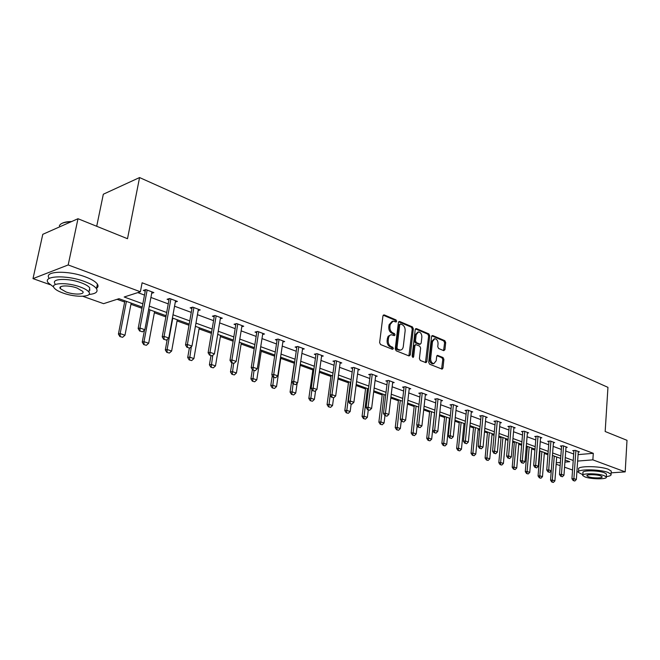<?xml version="1.0" encoding="UTF-8"?>
<svg xmlns="http://www.w3.org/2000/svg" width="660" height="660" viewBox="0 0 660 660"><rect width="100%" height="100%" fill="white"/><g stroke="black" fill="none" stroke-linecap="round" stroke-linejoin="round"><path stroke-width="0.99" d="M396.685 321.28L396.041 319.935L384.252 314.919L382.948 315.909L379.624 342.598L380.564 344.553L392.486 349.322L393.385 348.604L392.733 347.251L391.207 346.64C389.078 345.477 388.08 343.423 388.22 340.453L388.484 338.233C388.839 336.105 389.829 334.942 391.438 334.752L394.399 335.651L395.043 334.892L394.391 333.539L392.873 332.912C390.753 331.741 389.763 329.678 389.895 326.733L390.167 324.53L393.055 321.106L396.058 322.022L396.685 321.28M395.497 321.849L394.944 320.174L383.221 315.191M392.172 349.198L391.636 347.474L390.109 346.855L391.207 346.64M393.847 335.478L393.294 333.77L391.776 333.143L392.873 332.912M443.767 350.658L444.939 349.668L445.698 342.54L444.832 340.7L432.745 335.56L431.558 336.542L428.695 362.323L429.586 364.188L442.101 369.138L442.967 368.065L443.899 359.378L443.033 357.538L437.531 355.352L436.672 356.416L436.202 360.739L433.867 363.619C431.731 363.223 430.658 361.507 430.65 358.487L432.523 341.534L434.8 338.72C436.945 339.116 438.026 340.824 438.042 343.852L437.737 346.657L438.603 348.505L443.767 350.658M49.962 284.641L33 278.627L42.776 234.333L77.987 218.724L127.504 238.714L139.565 177.556L607.951 387.354L605.17 431.508L627 440.319L625.202 471.875L611.143 472.84M77.987 218.724L68.186 264.949L140.39 291.769L124.187 297.008L142.84 303.798M578.086 454.616L593.29 453.321L142.106 282.793L140.39 291.769M593.29 453.321L592.861 459.855L625.202 471.875M413.341 328.812L412.442 326.914L399.679 321.486L398.417 322.476L395.241 348.876L396.165 350.798L409.06 355.963L410.314 354.94L413.341 328.812L412.244 329.043L411.345 327.146L398.681 321.766M416.443 328.614L428.86 333.902L429.742 335.767L426.863 361.589L425.972 362.67L420.313 360.475L419.413 358.594L420.618 348.026L419.719 346.145L415.808 344.611L414.925 345.683L413.655 356.738L413.02 357.497L412.145 356.136L415.214 329.604L416.443 328.614L415.544 328.804M33 278.627L68.186 264.949M139.565 177.556L103.323 194.221L96.706 226.281M117.084 299.302L124.649 302.033M130.944 304.301L141.991 308.286M154.357 312.749L165.874 316.907M177.045 320.933L188.999 325.248M199.048 328.878L211.406 333.333M220.399 336.575L233.128 341.171M241.114 344.05L254.199 348.769M261.228 351.31L274.634 356.144M280.772 358.363L294.302 363.239M300.16 365.351L312.856 369.938M319.333 372.273L330.899 376.447M337.961 378.997L348.463 382.784M356.07 385.522L365.549 388.946M373.675 391.875L382.189 394.952M390.802 398.054L398.401 400.793M407.467 404.068L414.191 406.494M423.687 409.926L429.577 412.046M439.486 415.618L444.592 417.466M449.353 419.183L449.955 419.397M454.872 421.171L459.228 422.746M463.922 424.438L465.019 424.834M469.87 426.583L473.501 427.894M478.129 429.561L479.713 430.13M484.489 431.863L487.443 432.919M492.005 434.569L494.035 435.303M498.745 437.002L501.039 437.827M505.543 439.453L508.002 440.344M512.647 442.018L514.33 442.621M518.768 444.23L521.631 445.261M526.218 446.911L527.299 447.307M531.679 448.882L534.938 450.062M539.459 451.688L539.979 451.877M544.302 453.436L547.924 454.748M578.358 472.082L576.906 471.57M572.558 470.027L564.547 467.189M560.142 465.622L556.157 464.211M142.222 307.09L118.99 298.691L103.595 303.666L82.781 296.282M556.264 462.784L560.381 462.454M564.919 462.091L569.753 461.703L565.076 460.012M577.64 461.076L592.861 459.855M149.284 306.141L166.683 312.477M173.002 314.779L189.767 320.884M195.97 323.136L212.14 329.026M218.229 331.237L233.822 336.922M239.803 339.091L254.859 344.578M260.733 346.714L275.269 352.003M281.036 354.106L295.078 359.213M300.754 361.276L314.317 366.217M319.894 368.247L333.011 373.024M338.498 375.02L351.178 379.64M356.573 381.604L368.849 386.067M374.154 387.998L386.034 392.32M391.256 394.226L402.757 398.409M407.905 400.282L419.034 404.341M424.099 406.18L434.89 410.108M439.882 411.923L450.334 415.726M455.252 417.516L465.382 421.212M470.225 422.969L480.051 426.55M484.828 428.282L494.356 431.755M499.067 433.471L508.315 436.837M512.952 438.52L521.928 441.787M526.507 443.454L535.219 446.63M539.731 448.272L548.188 451.349M552.643 452.974L560.86 455.961M565.249 457.561L573.235 460.465M560.678 458.428L552.453 455.449M547.998 453.841L539.525 450.78M535.012 449.146L526.292 445.987M521.713 444.337L512.729 441.086M508.084 439.403L498.828 436.054M494.117 434.354L484.58 430.906M479.803 429.173L469.969 425.617M465.118 423.868L454.979 420.197M450.054 418.415L439.593 414.637M434.593 412.83L423.803 408.919M418.729 407.088L407.583 403.062M402.435 401.197L390.926 397.031M385.688 395.142L373.808 390.844M368.486 388.921L356.202 384.475M350.798 382.519L338.101 377.933M332.615 375.944L319.481 371.2M313.896 369.179L300.316 364.262M294.64 362.208L280.582 357.126M274.808 355.039L260.254 349.775M254.372 347.647L239.299 342.202M233.318 340.032L217.701 334.389M211.604 332.186L195.418 326.329M189.206 324.085L172.417 318.013M166.089 315.719L148.665 309.424M137.808 292.603L144.499 295.078M150.917 297.454L168.25 303.88M174.554 306.207L191.268 312.394M197.447 314.688L213.559 320.653M219.632 322.897L235.174 328.655M241.139 330.866L256.146 336.418M262.003 338.588L276.49 343.959M282.241 346.087L296.241 351.268M301.9 353.364L315.422 358.372M320.983 360.434L334.059 365.277M339.537 367.298L352.184 371.984M357.563 373.972L369.798 378.51M375.094 380.465L386.941 384.854M392.147 386.785L403.615 391.025M408.746 392.931L419.851 397.039M424.908 398.912L435.666 402.897M440.649 404.737L451.069 408.598M455.978 410.421L466.084 414.158M470.918 415.948L480.719 419.578M485.48 421.344L494.992 424.867M499.686 426.599L508.909 430.015M513.538 431.731L522.497 435.047M527.059 436.738L535.755 439.956M540.26 441.622L548.699 444.749M553.138 446.399L561.338 449.435M565.727 451.052L573.688 454.006M573.895 451.077L572.715 450.632L575.429 450.392L579.48 451.91L578.267 452.017M561.561 446.473L560.365 446.028L563.079 445.772L567.22 447.323L565.991 447.439M548.93 441.763L547.709 441.301L550.432 441.037L554.681 442.629L553.418 442.753M536.003 436.936L534.757 436.474L537.479 436.194L541.835 437.819L540.548 437.951M522.753 431.995L521.491 431.524L524.221 431.228L528.677 432.894L527.373 433.034M509.182 426.929L507.903 426.451L510.634 426.137L515.196 427.853L513.868 428.002M495.281 421.74L493.977 421.253L496.708 420.923L501.385 422.68L500.024 422.837M481.024 416.419L479.696 415.924L482.427 415.585L487.228 417.376L485.842 417.549M466.406 410.965L465.053 410.462L467.783 410.099L472.709 411.947L471.289 412.129M451.407 405.372L450.029 404.852L452.76 404.481L457.817 406.37L456.373 406.568M436.021 399.63L434.618 399.102L437.349 398.706L442.53 400.653L441.061 400.859M420.222 393.731L418.795 393.203L421.525 392.782L426.847 394.779L425.345 395.002M404.011 387.684L402.55 387.139L405.281 386.702L410.743 388.748L409.2 388.996M387.346 381.463L385.869 380.911L388.583 380.457L394.201 382.561L392.626 382.816M370.227 375.078L368.717 374.517L371.432 374.038L377.207 376.192L375.589 376.472M352.638 368.511L351.095 367.942L353.801 367.438L359.733 369.658L358.083 369.955M334.537 361.762L332.97 361.177L335.668 360.649L341.764 362.934L340.073 363.256M315.925 354.816L314.317 354.214L317.006 353.661L323.284 356.012L321.552 356.367M296.769 347.671L295.127 347.053L297.8 346.475L304.268 348.892L302.486 349.272M277.043 340.304L275.368 339.685L278.033 339.075L284.683 341.566L282.859 341.971M256.724 332.722L255.016 332.087L257.664 331.444L264.52 334.018L262.647 334.463M235.793 324.918L234.044 324.258L236.668 323.59L243.738 326.238L241.808 326.716M214.203 316.858L212.413 316.189L215.02 315.488L222.313 318.219L220.333 318.739M191.944 308.55L190.113 307.873L192.695 307.131L200.211 309.944L198.173 310.522M168.968 299.978L167.095 299.277L169.645 298.501L177.408 301.405L175.304 302.041M145.241 291.126L143.327 290.416L145.852 289.591L153.871 292.594L151.701 293.287M392.23 321.288L389.07 324.769L390.167 324.53M391.776 333.143C389.656 331.972 388.666 329.909 388.798 326.972L389.07 324.769M390.637 334.917L388.171 336.27L387.387 338.464L388.484 338.233M390.109 346.855C387.981 345.7 386.983 343.637 387.115 340.684L387.387 338.464M408.911 355.905L412.244 329.043M400.636 324.027L399.754 324.728L396.982 347.878L397.625 349.222L400.348 350.072C401.957 349.882 402.938 348.719 403.285 346.574L405.141 330.817C405.273 327.913 404.291 325.875 402.221 324.703L400.636 324.027M400.207 324.019L398.656 324.967L399.754 324.728M399.993 350.138L396.528 349.437L395.876 348.092L398.656 324.967M415.47 328.903L427.754 334.125L428.86 333.902M425.469 362.538L428.637 335.989L427.754 334.125M415.585 344.652L413.82 345.898L412.549 356.945L413.655 356.738M421.855 337.12C421.839 334.042 420.725 332.302 418.514 331.906L416.179 334.736L415.486 340.766L416.386 342.647L420.296 344.19L421.171 343.126L421.855 337.12M417.904 332.029L415.082 334.958L416.179 334.736M419.413 344.363L415.288 342.87L414.389 340.981L415.082 334.958M434.231 338.836L431.425 341.748L432.523 341.534M433.29 363.718L432.762 363.808C430.625 363.412 429.553 361.705 429.544 358.685L431.425 341.748M441.589 368.998L442.794 359.568L441.928 357.736L436.936 355.69M443.586 350.584L444.601 342.754L443.734 340.915L431.805 335.841M124.888 300.82L118.412 334.075L120.153 333.589L124.979 335.23L131.175 303.097M119.905 336.567L122.611 337.301L119.905 336.567L118.412 334.075M126.406 301.373L120.153 333.589L120.194 336.484M124.979 335.23L122.611 337.301M139.994 331.007L142.436 331.848L139.994 331.007L139.969 328.036L138.146 328.548L145.513 289.707M151.965 291.885L144.853 329.728L139.969 328.036L147.155 290.078M142.436 331.848L144.853 329.728M138.146 328.548L139.689 331.089M62.065 223.336C64.152 222.181 67.345 221.587 71.626 221.546M70.966 221.834C64.234 221.999 60.357 223.344 59.35 225.885M88.96 294.484C95.774 293.815 98.282 291.877 96.484 288.676C94.751 286.234 90.766 283.849 84.521 281.515C66.734 274.692 42.298 275.657 48.155 282.76L53.675 287.05M96.566 288.272C98.191 287.191 98.472 285.813 97.408 284.138C95.683 281.671 91.699 279.271 85.47 276.92C67.716 270.047 43.296 271.062 49.137 278.239M60.538 287.537L60.093 287.331M54.978 283.66C50.795 278.545 68.318 277.868 81.097 282.744C85.61 284.427 88.498 286.151 89.768 287.917L89.158 290.87M80.215 286.968C67.419 282.125 49.888 282.769 54.079 287.834C55.44 289.649 58.435 291.382 63.063 293.048C75.735 297.726 92.87 297.165 88.91 292.099C87.64 290.342 84.744 288.635 80.215 286.968M66.058 291.984C74.242 295.02 85.322 294.649 82.747 291.382L77.113 288.065C68.879 284.963 57.626 285.376 60.299 288.643L66.058 291.984M89.323 290.062L90.032 290.012M606.309 476.627C609.881 476.157 611.465 475.373 611.053 474.284L608.116 472.469C599.272 468.971 575.825 469.004 578.449 472.444L582.854 474.73M611.201 471.883L611.251 471.108L608.314 469.268C599.478 465.745 576.048 465.82 578.671 469.293L578.506 471.636M582.83 475.06L582.994 472.717C581.13 470.242 597.968 470.225 604.329 472.733L606.466 474.045L606.433 474.606M604.147 475.67C597.779 473.179 580.924 473.17 582.796 475.621L585.024 476.957C591.385 479.391 608.009 479.432 606.284 476.974L604.147 475.67M588.382 476.726C592.482 478.302 603.223 478.327 602.093 476.743L600.707 475.901C596.599 474.301 585.766 474.292 586.955 475.877L588.382 476.726M144.515 330.025L142.238 342.136L143.995 341.674L148.681 343.258L154.58 311.561M143.723 344.586L146.355 345.304L143.723 344.586L142.238 342.136M149.952 309.887L143.995 341.674L144.012 344.512M148.681 343.258L146.355 345.304M167.236 339.413L165.322 349.94L167.104 349.495L171.641 351.037L177.26 319.762M166.798 352.358L169.364 353.05L166.798 352.358L165.322 349.94M172.78 318.145L167.104 349.495L167.095 352.283M171.641 351.037L169.364 353.05M164.06 339.314L166.427 340.131L164.06 339.314L164.068 336.394L162.22 336.88L169.216 298.634M175.543 300.712L168.795 338.036L164.068 336.394L170.89 298.963M166.427 340.131L168.795 338.036M162.22 336.88L163.754 339.388M187.366 347.35L189.651 348.142L187.366 347.35L187.39 344.495L185.526 344.949L192.167 307.279M198.388 309.26L191.969 346.079L187.39 344.495L193.883 307.576M189.651 348.142L191.969 346.079M185.526 344.949L187.052 347.432M189.329 348.216L187.704 357.505L189.502 357.085L193.9 358.578L199.246 327.715M189.172 359.898L191.672 360.566L189.172 359.898L187.704 357.505M191.326 346.657L189.469 359.824M193.9 358.578L191.672 360.566M209.938 355.138L212.157 355.905L209.938 355.138L209.987 352.333L208.106 352.77L214.409 315.653M220.531 317.551L214.426 353.875L209.987 352.333L216.158 315.909M212.157 355.905L214.426 353.875M208.106 352.77L209.624 355.212M210.961 355.674L209.41 364.84L211.225 364.444L215.49 365.896L220.588 335.428M210.87 367.199L213.304 367.859L210.87 367.199L209.41 364.84M212.751 355.369L211.175 367.133M215.49 365.896L213.304 367.859M231.817 362.686L233.962 363.429L231.817 362.686L231.891 359.931L229.993 360.352L235.975 323.763M241.997 325.586L236.189 361.424L231.891 359.931L237.757 323.994M233.962 363.429L236.189 361.424M229.993 360.352L231.495 362.761M231.949 362.917L230.472 371.968L232.303 371.588L236.445 372.991L241.296 342.92M231.924 374.294L234.3 374.929L231.924 374.294L230.472 371.968M233.615 363.487L232.229 374.228M236.445 372.991L234.3 374.929M253.027 370.012L255.115 370.73L253.027 370.012L253.126 367.307L251.212 367.694L256.897 331.633M262.812 333.374L257.293 368.75L253.126 367.307L258.703 331.84M255.115 370.73L257.293 368.75M251.212 367.694L252.706 370.078M252.384 369.559L250.915 378.873L252.763 378.518L256.781 379.879L261.409 350.196M252.359 381.175L254.677 381.793L252.359 381.175L250.915 378.873M254.017 370.524L252.673 381.117M256.781 379.879L254.677 381.793M272.291 375.606L270.773 385.588L272.629 385.25L276.532 386.57L280.937 357.258M272.209 387.857L274.477 388.459L272.209 387.857L270.773 385.588M273.826 377.355L272.522 387.808M276.532 386.57L274.477 388.459M294.459 362.15L290.07 392.114L291.935 391.792L295.729 393.079L297.165 383.196M291.497 394.358L293.708 394.944L291.497 394.358L290.07 392.114M293.098 383.815L291.811 394.3M295.729 393.079L293.708 394.944M313.005 368.858L308.822 398.459L310.695 398.145L314.383 399.399L315.604 390.687M310.241 400.669L312.403 401.239L310.241 400.669L308.822 398.459M311.899 389.59L310.555 400.62M314.383 399.399L312.403 401.239M331.048 375.375L327.063 404.621L328.944 404.332L332.533 405.545L333.564 397.848M328.465 406.808L330.577 407.36L328.465 406.808L327.063 404.621M330.173 395.224L328.779 406.758M332.533 405.545L330.577 407.36M348.596 381.727L344.8 410.619L346.69 410.338L350.179 411.526L351.153 404.027M346.203 412.78L348.257 413.325L346.203 412.78L344.8 410.619M350.353 382.363L346.516 412.731M350.179 411.526L348.257 413.325M365.681 387.907L362.06 416.452L363.957 416.196L367.356 417.343L368.28 409.942M363.454 418.588L365.467 419.116L363.454 418.588L362.06 416.452M367.447 388.542L363.767 418.547M367.356 417.343L365.467 419.116M382.313 393.921L378.865 422.136L380.762 421.888L384.07 423.01L384.953 415.693M380.251 424.248L382.222 424.76L380.251 424.248L378.865 422.136M384.087 394.564L380.564 424.207M384.07 423.01L382.222 424.76M398.516 399.778L395.233 427.672L397.13 427.433L400.356 428.521L401.263 420.758M396.611 429.751L398.533 430.262L396.611 429.751L395.233 427.672M400.298 400.422L396.924 429.718M400.356 428.521L398.533 430.262M414.307 405.487L411.18 433.059L413.077 432.836L416.221 433.901L417.145 425.651M412.541 435.121L414.43 435.616L412.541 435.121L411.18 433.059M416.097 406.139L412.855 435.088M416.221 433.901L414.43 435.616M429.693 411.056L426.715 438.314L428.62 438.1L431.673 439.139L434.519 412.797M428.068 440.352L429.916 440.831L428.068 440.352L426.715 438.314M431.483 411.7L428.389 440.319M431.673 439.139L429.916 440.831M444.691 416.476L441.862 443.429L443.759 443.231L446.746 444.246L449.452 418.201M443.207 445.451L445.013 445.921L443.207 445.451L441.862 443.429M446.498 417.128L443.52 445.417M446.746 444.246L445.013 445.921M459.327 421.773L456.629 448.429L458.535 448.239L461.439 449.221L464.013 423.464M457.966 450.417L459.739 450.879L457.966 450.417L456.629 448.429M461.134 422.425L458.279 450.384M461.439 449.221L459.739 450.879M473.599 426.929L471.034 453.296L472.939 453.115L475.778 454.08L478.228 428.604M472.362 455.268L474.103 455.713L472.362 455.268L471.034 453.296M475.414 427.589L472.675 455.235M475.778 454.08L474.103 455.713M273.603 377.108L275.632 377.809L273.603 377.108L273.718 374.451L271.796 374.822L277.2 339.265M283.016 340.939L277.769 375.853L273.718 374.451L279.023 339.446M275.632 377.809L277.769 375.853M271.796 374.822L273.281 377.173M293.576 384.004L295.548 384.681L293.576 384.004L293.708 381.389L291.778 381.744L296.917 346.665M302.635 348.282L297.643 382.75L293.708 381.389L298.757 346.83M295.548 384.681L297.643 382.75M291.778 381.744L293.254 384.062M312.972 390.695L314.878 391.355L312.972 390.695L313.12 388.129L311.182 388.459L316.058 353.859M321.684 355.41L316.94 389.45L313.12 388.129L317.922 354.007M314.878 391.355L316.94 389.45M311.182 388.459L312.65 390.753M331.815 397.196L333.663 397.832L331.815 397.196L331.98 394.672L330.025 394.985L334.661 360.838M340.197 362.34L335.684 395.959L331.98 394.672L336.542 360.971M333.663 397.832L335.684 395.959M330.025 394.985L331.485 397.246M350.122 403.516L351.92 404.135L350.122 403.516L350.303 401.032L348.34 401.329L352.753 367.628M358.198 369.08L353.9 402.278L350.303 401.032L354.635 367.752M351.92 404.135L353.9 402.278M348.34 401.329L349.792 403.565M367.917 409.654L369.666 410.256L367.917 409.654L368.115 407.212L366.143 407.5L370.334 374.228M375.697 375.631L371.613 408.424L368.115 407.212L372.24 374.335M369.666 410.256L371.613 408.424M366.143 407.5L367.587 409.703M385.225 415.627L386.933 416.212L385.225 415.627L385.432 413.226L383.468 413.498L387.445 380.647M392.725 382.008L388.839 414.406L385.432 413.226L389.359 380.746M386.933 416.212L388.839 414.406M383.468 413.498L384.895 415.668M402.064 421.435L403.722 422.012L402.064 421.435L402.286 419.067L400.315 419.331L404.101 386.892M409.291 388.204L405.603 420.222L402.286 419.067L406.015 386.983M403.722 422.012L405.603 420.222M400.315 419.331L401.742 421.476M418.457 427.094L420.073 427.647L418.457 427.094L418.688 424.76L416.716 425.007L420.313 392.972M425.428 394.243L421.921 425.882L418.688 424.76L422.235 393.055M420.073 427.647L421.921 425.882M416.716 425.007L418.126 427.135M434.42 432.597L435.988 433.141L434.42 432.597L434.659 430.303L432.688 430.534L436.103 398.887M441.136 400.125L437.803 431.401L434.659 430.303L438.026 398.962M435.988 433.141L437.803 431.401M432.688 430.534L434.09 432.638M449.963 437.968L451.498 438.496L449.963 437.968L450.219 435.707L448.239 435.922L451.481 404.654M456.439 405.859L453.28 436.763L450.219 435.707L453.412 404.72M451.498 438.496L453.28 436.763M448.239 435.922L449.633 438.001M465.11 443.19L466.603 443.702L465.11 443.19L465.374 440.962L463.394 441.169L466.471 410.272M471.364 411.444L468.353 442.002L465.374 440.962L468.41 410.338M466.603 443.702L468.353 442.002M463.394 441.169L464.78 443.223M479.869 448.28L481.321 448.784L479.869 448.28L480.142 446.094L478.162 446.284L481.082 415.75M485.9 416.881L483.054 447.101L480.142 446.094L483.021 415.808M481.321 448.784L483.054 447.101M478.162 446.284L479.539 448.313M494.266 453.247L495.685 453.742L494.266 453.247L494.546 451.085L492.566 451.275L495.338 421.088M500.082 422.194L497.384 452.075L494.546 451.085L497.277 421.138M495.685 453.742L497.384 452.075M492.566 451.275L493.936 453.28M487.526 431.97L485.092 458.048L486.997 457.883L489.761 458.815L492.088 433.62M486.412 459.995L488.111 460.441L486.412 459.995L485.092 458.048M489.349 432.63L486.725 459.97M489.761 458.815L488.111 460.441M501.13 436.887L498.811 462.685L500.709 462.528L503.415 463.444L505.626 438.512M500.123 464.615L501.79 465.044L500.123 464.615L498.811 462.685M502.945 437.547L500.437 464.59M503.415 463.444L501.79 465.044M514.404 441.688L512.201 467.214L514.107 467.065L516.747 467.957L518.851 443.297M513.505 469.128L515.146 469.549L513.505 469.128L512.201 467.214M516.227 442.348L513.827 469.103M516.747 467.957L515.146 469.549M527.373 446.383L525.286 471.636L527.183 471.496L529.765 472.37L531.762 447.967M526.581 473.525L528.19 473.938L526.581 473.525L525.286 471.636M529.196 447.043L526.894 473.501M529.765 472.37L528.19 473.938M540.045 450.962L538.065 475.959L539.962 475.827L542.479 476.677L544.376 452.529M539.352 477.823L540.928 478.228L539.352 477.823L538.065 475.959M541.876 451.621L539.665 477.807M542.479 476.677L540.928 478.228M553.468 442.175L550.547 480.183L552.445 480.051L554.903 480.892L556.702 456.984M551.826 482.031L553.377 482.427L551.826 482.031L550.547 480.183M554.26 456.101L552.139 482.006M554.903 480.892L553.377 482.427M508.299 458.089L509.685 458.568L508.299 458.089L508.588 455.961L506.616 456.134L509.239 426.294M513.917 427.375L511.351 456.926L508.588 455.961L511.178 426.343M509.685 458.568L511.351 456.926M506.616 456.134L507.969 458.122M521.994 462.817L523.339 463.287L521.994 462.817L522.291 460.713L520.319 460.886L522.803 431.376M527.422 432.424L524.989 461.654L522.291 460.713L524.749 431.425M523.339 463.287L524.989 461.654M520.319 460.886L521.664 462.841M535.351 467.428L536.671 467.882L535.351 467.428L535.656 465.358L533.684 465.514L536.044 436.342M540.598 437.357L538.296 466.273L535.656 465.358L537.991 436.384M536.671 467.882L538.296 466.273M533.684 465.514L535.029 467.453M548.402 471.933L549.689 472.37L548.402 471.933L548.707 469.887L546.744 470.035L548.971 441.177M549.689 472.37L551.281 470.778L548.707 469.887L550.918 441.218M546.744 470.035L548.072 471.958M561.14 476.322L562.394 476.759L561.14 476.322L561.454 474.309L559.49 474.449L561.602 445.912M566.033 446.878L563.97 475.183L561.454 474.309L563.541 445.945M562.394 476.759L563.97 475.183M559.49 474.449L560.81 476.347M573.581 480.62L574.802 481.041L573.581 480.62L573.903 478.632L571.939 478.756L573.936 450.524M578.308 451.473L576.353 479.482L573.903 478.632L575.875 450.565M574.802 481.041L576.353 479.482M571.939 478.756L573.251 480.637M394.944 320.174L396.041 319.935M391.636 347.474L392.733 347.251M393.294 333.77L394.391 333.539M388.798 326.972L389.895 326.733M387.115 340.684L388.22 340.453M383.262 315.142L384.252 314.919M409.208 355.146L410.314 354.94M398.739 321.692L399.679 321.486M411.345 327.146L412.442 326.914M395.876 348.092L396.982 347.878M396.528 349.437L397.625 349.222M398.12 350.08L399.226 349.866M428.637 335.989L429.742 335.767M425.758 361.787L426.863 361.589M413.82 345.898L414.925 345.683M414.389 340.981L415.486 340.766M415.288 342.87L416.386 342.647M418.844 344.338L419.95 344.124M429.544 358.685L430.65 358.487M437.052 355.558L437.861 355.41M441.928 357.736L443.033 357.538M442.794 359.568L443.899 359.378M441.862 368.247L442.967 368.065M431.896 335.734L432.745 335.56M443.734 340.915L444.832 340.7M444.601 342.754L445.698 342.54M443.834 349.874L444.939 349.668M399.25 350.278L400.348 350.072M419.191 344.404L420.296 344.19M432.762 363.808L433.867 363.619M60.712 286.712L60.299 288.643M89.768 287.917L88.91 292.099M96.484 288.676L97.408 284.138M606.466 474.045L606.284 476.974M611.053 474.284L611.251 471.108"/></g></svg>
